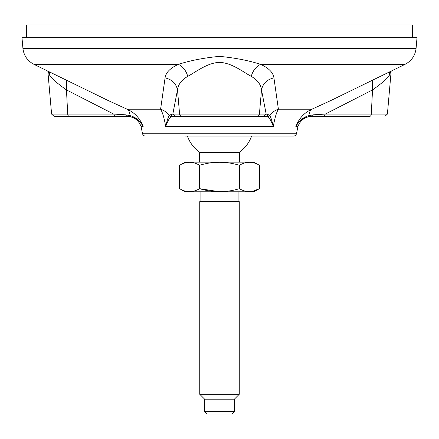 <?xml version="1.0" encoding="UTF-8"?>
<svg xmlns="http://www.w3.org/2000/svg" width="439" height="439" viewBox="0 0 439 439"><rect width="100%" height="100%" fill="white"/><g stroke="black" fill="none" stroke-linecap="round" stroke-linejoin="round"><path stroke-width="0.66" d="M22.91 48.301L21.95 37.31L417.05 37.31L416.09 48.301L22.91 48.301C23.777 55.572 27.454 60.917 33.929 64.335L108.389 100.635L127.096 109.207C134.553 112.527 139.909 118.278 143.163 126.448C140.332 121.543 136.266 118.338 130.976 116.834L127.003 116.33L54.052 116.33L106.661 116.33M273.925 77.879C267 79.475 262.862 83.487 261.512 89.907L266.182 114.074L268.695 114.809L269.886 115.605C270.841 117.218 271.988 120.835 273.332 126.448L165.668 126.448C164.296 118.272 162.606 112.527 160.597 109.207L165.075 77.879C165.821 72.55 170.277 68.034 178.426 64.335C190.477 60.483 204.168 57.827 219.505 56.357C234.838 57.827 248.529 60.483 260.574 64.335C268.723 68.034 273.179 72.55 273.925 77.879L278.403 109.207C276.394 112.527 274.704 118.278 273.332 126.448C271.483 121.543 269.749 118.338 268.13 116.834L266.473 116.33L172.527 116.33L170.87 116.834C169.284 118.267 167.55 121.471 165.668 126.448C166.99 120.884 168.142 117.268 169.119 115.605L170.305 114.809L172.818 114.074L177.488 89.907C176.138 83.487 172 79.475 165.075 77.879M268.13 116.834L269.881 115.605C272.037 112.422 274.88 110.288 278.403 109.207L311.904 109.207C310.203 110.288 309.221 112.422 308.952 115.605L313.572 114.809L325.304 114.074L371.279 114.074A2.469 1.476 90 0 1 369.808 116.33L311.997 116.33L308.013 116.84C302.811 118.267 298.75 121.471 295.837 126.448C299.096 118.272 304.452 112.527 311.904 109.207L330.611 100.635L405.071 64.335L260.574 64.335C256.025 66.624 252.913 70.635 251.24 76.359C243.371 72.183 231.622 62.651 219.505 62.404C207.543 62.629 195.821 72.034 187.76 76.359C181.499 80.024 178.075 84.54 177.488 89.907L179.589 114.074L259.411 114.074L261.512 89.907C260.925 84.54 257.501 80.024 251.24 76.359M185.077 136.085L294.031 136.085L185.077 136.085M312.019 116.33L323.867 116.33L325.304 114.074L372.546 89.907L372.448 80.244M47.835 71.118L51.593 114.074L67.721 114.074L66.454 89.907C58.864 84.54 53.437 80.024 50.161 76.359L47.851 71.123M66.552 80.244L66.454 89.907L113.696 114.074L125.428 114.809L130.048 115.605C135.783 117.218 140.151 120.835 143.163 126.448L141.051 126.448C138.532 120.066 133.851 116.697 126.997 116.33L125.428 114.804M391.149 71.123L388.839 76.359C385.563 80.024 380.136 84.54 372.546 89.907L371.279 114.074L387.407 114.074L391.165 71.118M182.031 116.33L175.205 116.33L172.818 114.074L179.589 114.074A2.469 2.453 90 0 0 182.031 116.33L266.473 116.33L268.69 114.804M369.808 116.33L332.339 116.33M50.161 76.359L49.409 71.886M170.87 116.834L169.119 115.605C166.963 112.422 164.12 110.288 160.597 109.207L127.096 109.207C128.792 110.299 129.779 112.428 130.054 115.605L130.992 116.84M141.051 126.448L142.51 133.785L296.49 133.785L297.949 126.448L295.837 126.448C298.761 120.884 303.129 117.268 308.946 115.605L308.013 116.84M389.591 71.886L388.839 76.359M33.929 64.335L178.426 64.335C182.975 66.624 186.087 70.635 187.76 76.359M313.572 114.804L311.997 116.33C305.149 116.697 300.468 120.066 297.949 126.448M263.74 116.33L266.182 114.074L259.411 114.074A2.469 2.453 90 0 1 256.969 116.33M172.527 116.33L170.31 114.804M69.192 116.33A2.469 1.476 90 0 1 67.721 114.074L113.696 114.074L115.133 116.33L126.981 116.33M187.409 136.085A34.077 34.077 0 0 0 199.591 152.284L239.409 152.284A34.077 34.077 0 0 0 251.591 136.085M204.684 411.568L207.153 414.037L231.847 414.037L234.316 411.568L204.684 411.568L204.684 399.221L234.316 399.221L239.255 394.282L199.745 394.282L199.745 201.671L239.255 201.671L239.255 394.282M199.542 165.3C212.816 161.245 226.123 161.245 239.458 165.3C246.098 161.245 252.754 161.245 259.422 165.3L253.989 162.161L185.011 162.161L179.578 165.3C186.246 161.245 192.902 161.245 199.542 165.3L199.542 188.655L219.5 191.744M179.578 165.3L179.578 188.655C186.246 192.71 192.902 192.71 199.542 188.655C212.877 192.71 226.184 192.71 239.458 188.655L239.458 165.3M259.422 165.3L259.422 188.655C252.782 192.71 246.125 192.71 239.458 188.655M179.578 188.655L185.011 191.794L253.989 191.794L259.422 188.655L252.403 191.448M26.395 37.31L26.395 24.963L412.605 24.963L412.605 37.31M142.51 133.785L143.273 135.41L144.969 136.085M296.49 133.785L295.727 135.41L294.031 136.085M416.09 48.301C415.223 55.572 411.546 60.917 405.071 64.335M104.389 98.698L108.378 100.63M334.611 98.698L330.622 100.63M387.407 114.074L384.948 116.33M266.506 116.33L263.795 116.33M175.205 116.33L172.494 116.33M51.593 114.074L54.052 116.33M204.684 399.221L199.745 394.282M239.409 162.161L239.409 152.284M199.591 162.161L199.591 152.284M238.915 201.671L238.915 191.794M200.085 201.671L200.085 191.794M234.316 411.568L234.316 399.221"/></g></svg>
